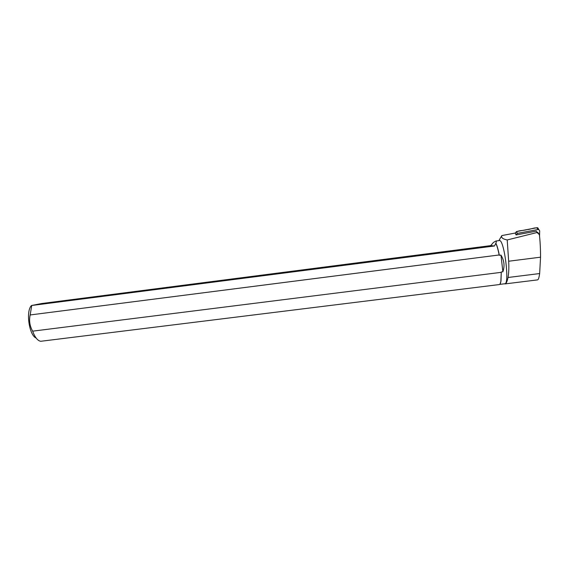 <?xml version="1.0" encoding="UTF-8"?>
<svg xmlns="http://www.w3.org/2000/svg" width="569" height="569" viewBox="0 0 569 569"><rect width="100%" height="100%" fill="white"/><g stroke="black" fill="none" stroke-linecap="round" stroke-linejoin="round"><path stroke-width="0.85" d="M539.547 236.114L539.697 230.836L538.822 229.577L537.997 229.513L517.313 233.397L516.076 234.947L536.297 231.156L537.065 232.508L507.207 239.954C502.719 239.037 500.926 237.572 501.837 235.573L498.878 240.63M538.615 229.52C537.136 225.758 530.728 229.684 527.107 229.57C523.288 230.929 517.548 229.961 515.258 233.105L516.481 231.576L536.951 227.721L537.762 227.785L538.822 229.577M501.837 235.573L515.23 233.048L516.076 234.947M495.862 243.368L496.118 243.923C497.214 246.477 498.224 250.161 499.162 254.969L499.34 255.296C498.394 250.381 497.37 246.619 496.253 244.023L495.876 243.212L494.482 245.986L31.494 305.51L41.708 303.519L490.713 245.623L493.401 242.479L495.848 241.021L499.326 240.573C504.127 238.653 509.945 284.472 504.81 283.746L499.746 284.379M504.454 283.796L505.03 283.91C506.182 283.711 507.171 281.577 508.01 277.494C508.828 273.12 509.042 267.693 508.658 261.228L507.207 239.954M537.669 232.23L539.376 234.641L537.065 232.508M500.002 284.087L500.976 281.2L501.282 271.975L500.869 281.328C500.528 283.39 500.023 284.464 499.347 284.557L40.712 341.286C37.625 340.731 34.937 337.36 32.646 331.158C29.744 326.001 28.919 320.603 30.171 314.949L499.162 254.969M501.182 272.345L32.646 331.158M31.679 305.773L30.171 314.949M31.338 305.688C25.648 311.407 29.225 335.475 36.124 338.022M495.876 243.212C496.524 241.676 496.517 240.95 495.848 241.021M501.282 271.975L502.889 271.776C504.874 266.022 504.226 260.46 500.955 255.09L499.34 255.296M502.889 271.776L500.955 255.09M494.482 245.986L490.713 245.623M505.03 283.91L537.613 279.877C538.388 279.728 539.071 277.622 539.654 273.547L540.55 257.181C540.529 248.525 540.137 241.014 539.376 234.641M516.083 234.777L515.258 232.941M537.997 229.513L536.951 227.721M516.481 231.576L517.313 233.397M539.654 273.547L508.01 277.494M540.55 257.181L508.658 261.228"/></g></svg>
